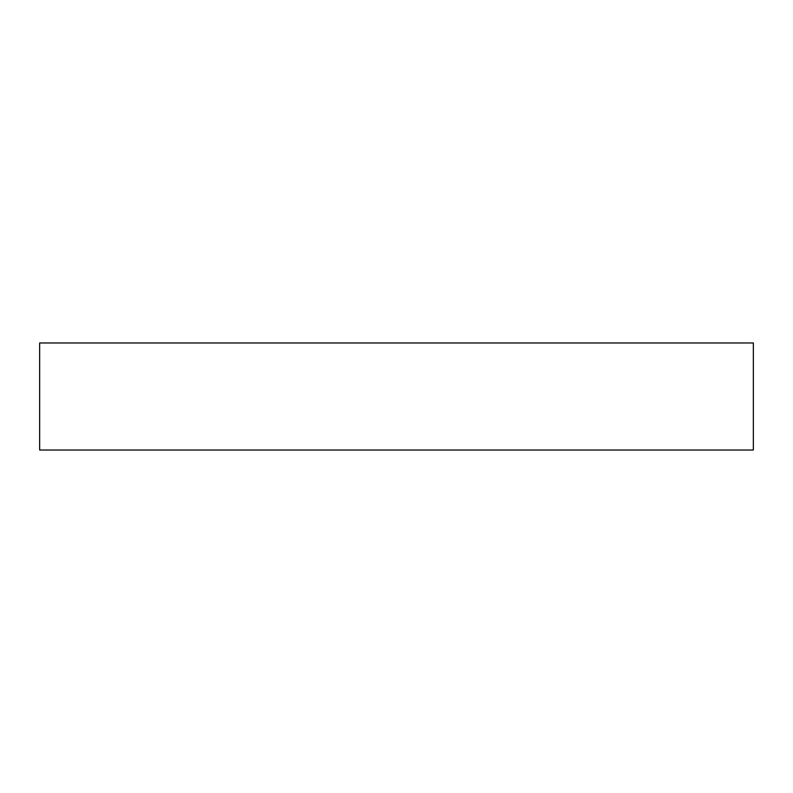 <?xml version="1.0" encoding="UTF-8"?>
<svg xmlns="http://www.w3.org/2000/svg" width="793" height="793" viewBox="0 0 793 793"><rect width="100%" height="100%" fill="white"/><g stroke="black" fill="none" stroke-linecap="round" stroke-linejoin="round"><path stroke-width="1.19" d="M753.35 342.972L753.35 450.027L39.65 450.027L39.65 342.972L753.35 342.972"/></g></svg>
